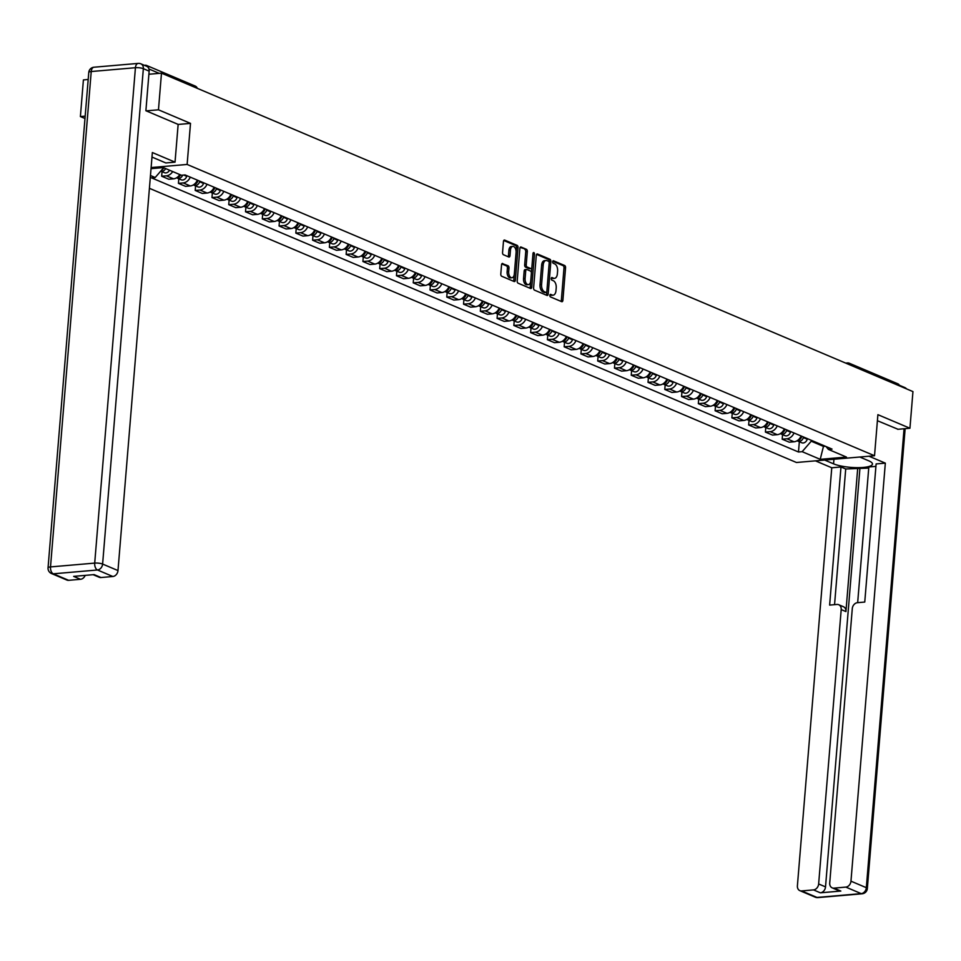 <?xml version="1.0" encoding="UTF-8"?>
<svg xmlns="http://www.w3.org/2000/svg" width="961" height="961" viewBox="0 0 961 961"><rect width="100%" height="100%" fill="white"/><g stroke="black" fill="none" stroke-linecap="round" stroke-linejoin="round"><path stroke-width="1.44" d="M549.836 295.339A1.309 0.745 85.1 0 0 550.473 296.913L561.692 301.67A1.862 1.057 85.1 0 0 561.993 301.718A1.862 1.057 85.1 0 0 562.894 300.3L565.561 267.771A1.862 1.057 85.1 0 0 564.66 265.512L553.452 260.767A1.309 0.745 85.1 0 0 553.236 263.29L554.689 263.903A5.97 3.388 85.1 0 1 557.596 271.122L557.368 273.837A5.97 3.388 85.1 0 1 554.509 278.354A5.97 3.388 85.1 0 1 553.512 278.185L552.07 277.573A1.309 0.745 85.1 0 0 551.854 280.107L553.308 280.72A5.97 3.388 85.1 0 1 556.215 287.94L555.987 290.642A5.97 3.388 85.1 0 1 553.128 295.171A5.97 3.388 85.1 0 1 552.131 295.003L550.689 294.39A1.309 0.745 85.1 0 0 549.836 295.339M502.747 263.506A1.862 1.057 85.1 0 0 502.435 263.446A1.862 1.057 85.1 0 0 501.546 264.864L500.789 273.993A1.862 1.057 85.1 0 0 501.702 276.239L514.147 281.525A1.862 1.057 85.1 0 0 514.459 281.573A1.862 1.057 85.1 0 0 515.348 280.156L518.027 247.626A1.862 1.057 85.1 0 0 517.126 245.367L504.669 240.094A1.862 1.057 85.1 0 0 504.357 240.046A1.862 1.057 85.1 0 0 503.468 241.451L502.555 252.479A1.862 1.057 85.1 0 0 503.468 254.737L508.789 256.995A1.862 1.057 85.1 0 0 509.102 257.043A1.862 1.057 85.1 0 0 510.003 255.638L510.447 250.16A4.997 2.823 85.1 0 1 512.838 246.388A4.997 2.823 85.1 0 1 516.093 252.551L514.327 273.981A4.997 2.823 85.1 0 1 511.937 277.753A4.997 2.823 85.1 0 1 508.681 271.579L508.982 268.011A1.862 1.057 85.1 0 0 508.069 265.765L502.135 263.554M187.131 164.451L190.506 123.38L158.469 109.806L161.484 73.156L912.95 391.595L909.935 428.246L877.898 414.671L874.522 455.742L187.131 164.451L151.117 167.562M533.607 287.892A1.862 1.057 85.1 0 0 534.52 290.15L546.965 295.423A1.862 1.057 85.1 0 0 547.277 295.483A1.862 1.057 85.1 0 0 548.166 294.066L550.845 261.536A1.862 1.057 85.1 0 0 549.944 259.278L537.487 254.004A1.862 1.057 85.1 0 0 537.175 253.944A1.862 1.057 85.1 0 0 536.286 255.362L533.607 287.892M530.556 288.48L518.111 283.195A1.862 1.057 85.1 0 1 517.198 280.948L519.877 248.406A1.862 1.057 85.1 0 1 520.766 246.989A1.862 1.057 85.1 0 1 521.078 247.049L526.412 249.307A1.862 1.057 85.1 0 1 527.313 251.554L526.232 264.755A1.862 1.057 85.1 0 0 527.133 267.014L530.676 268.503A1.862 1.057 85.1 0 0 530.977 268.563A1.862 1.057 85.1 0 0 531.877 267.146L533.007 253.404A1.309 0.745 85.1 0 1 534.484 254.04L531.757 287.111A1.862 1.057 85.1 0 1 530.868 288.528A1.862 1.057 85.1 0 1 530.556 288.48M85.181 116.149L80.4 116.557L83.403 79.919L88.196 79.499M149.411 188.308L796.441 462.493L874.522 455.742M80.4 116.557L84.988 118.515M148.006 67.246A3.808 3.003 -67 0 0 146.492 65.42A3.808 3.003 -67 0 0 145.315 65.24L144.39 65.312M158.469 109.806L146.216 110.863M161.484 73.156L148.895 74.249M845.656 363.09L847.446 362.934A3.808 2.15 85.1 0 1 848.082 363.042A3.808 3.003 113 0 1 849.26 363.222L897.958 383.859A3.808 3.003 113 0 1 899.532 385.914M897.682 429.303L909.935 428.246M794.014 432.979A8.745 6.907 113 0 1 786.951 438.781L794.038 441.784A8.745 6.907 -67 0 0 801.114 435.982M794.038 441.784L789.281 442.192L782.182 439.189L782.566 434.624M786.951 438.781L782.182 439.189M765.785 427.513L765.412 432.078L772.512 435.081L777.269 434.672A8.745 6.907 -67 0 0 784.332 428.87M777.245 425.867A8.745 6.907 113 0 1 770.181 431.669L765.412 432.078M749.015 420.413L748.643 424.978L755.742 427.981L760.499 427.573A8.745 6.907 -67 0 0 767.563 421.771M760.475 418.756A8.745 6.907 113 0 1 753.412 424.558L748.643 424.978M732.246 413.302L731.874 417.867L738.973 420.87L743.73 420.462A8.745 6.907 -67 0 0 750.793 414.659M743.706 411.656A8.745 6.907 113 0 1 736.631 417.458L731.874 417.867M715.477 406.203L715.104 410.755L722.204 413.771L726.96 413.35A8.745 6.907 -67 0 0 734.024 407.56M726.924 404.545A8.745 6.907 113 0 1 719.861 410.347L715.104 410.755M698.707 399.091L698.335 403.656L705.422 406.659L710.191 406.251A8.745 6.907 -67 0 0 717.254 400.449M710.155 397.446A8.745 6.907 113 0 1 703.092 403.236L698.335 403.656M681.938 391.98L681.565 396.545L688.653 399.548L693.422 399.139A8.745 6.907 -67 0 0 700.485 393.337M693.386 390.334A8.745 6.907 113 0 1 686.322 396.136L681.565 396.545M665.168 384.88L664.784 389.433L671.883 392.448L676.652 392.028A8.745 6.907 -67 0 0 683.715 386.238M676.616 383.223A8.745 6.907 113 0 1 669.553 389.025L664.784 389.433M648.399 377.769L648.014 382.334L655.114 385.337L659.883 384.929A8.745 6.907 -67 0 0 666.946 379.127M659.847 376.123A8.745 6.907 113 0 1 652.783 381.925L648.014 382.334M631.617 370.658L631.245 375.222L638.344 378.238L643.101 377.817A8.745 6.907 -67 0 0 650.177 372.015M643.077 369.012A8.745 6.907 113 0 1 636.014 374.814L631.245 375.222M614.848 363.558L614.475 368.123L621.575 371.126L626.332 370.718A8.745 6.907 -67 0 0 633.395 364.916M626.308 361.913A8.745 6.907 113 0 1 619.244 367.703L614.475 368.123M598.078 356.447L597.706 361.012L604.805 364.015L609.562 363.606A8.745 6.907 -67 0 0 616.626 357.804M609.538 354.801A8.745 6.907 113 0 1 602.463 360.603L597.706 361.012M581.309 349.348L580.937 353.9L588.036 356.915L592.793 356.495A8.745 6.907 -67 0 0 599.856 350.705M592.757 347.69A8.745 6.907 113 0 1 585.693 353.492L580.937 353.9M564.539 342.236L564.167 346.801L571.254 349.804L576.023 349.396A8.745 6.907 -67 0 0 583.087 343.594M575.987 340.59A8.745 6.907 113 0 1 568.924 346.38L564.167 346.801M547.77 335.125L547.398 339.689L554.485 342.693L559.254 342.284A8.745 6.907 -67 0 0 566.317 336.482M559.218 333.479A8.745 6.907 113 0 1 552.155 339.281L547.398 339.689M531.001 328.025L530.628 332.59L537.716 335.593L542.485 335.185A8.745 6.907 -67 0 0 549.548 329.383M542.448 326.368A8.745 6.907 113 0 1 535.385 332.17L530.628 332.59M514.231 320.914L513.847 325.479L520.946 328.482L525.715 328.073A8.745 6.907 -67 0 0 532.778 322.271M525.679 319.268A8.745 6.907 113 0 1 518.616 325.07L513.847 325.479M497.45 313.815L497.077 318.367L504.177 321.382L508.934 320.962A8.745 6.907 -67 0 0 516.009 315.172M508.91 312.157A8.745 6.907 113 0 1 501.846 317.959L497.077 318.367M480.68 306.703L480.308 311.268L487.407 314.271L492.164 313.863A8.745 6.907 -67 0 0 499.227 308.061M492.14 305.057A8.745 6.907 113 0 1 485.077 310.847L480.308 311.268M463.911 299.592L463.538 304.156L470.638 307.16L475.395 306.751A8.745 6.907 -67 0 0 482.458 300.949M475.371 297.946A8.745 6.907 113 0 1 468.307 303.748L463.538 304.156M447.141 292.492L446.769 297.045L453.868 300.06L458.625 299.64A8.745 6.907 -67 0 0 465.689 293.85M458.589 290.835A8.745 6.907 113 0 1 451.526 296.637L446.769 297.045M430.372 285.381L429.999 289.946L437.087 292.949L441.856 292.54A8.745 6.907 -67 0 0 448.919 286.738M441.82 283.735A8.745 6.907 113 0 1 434.756 289.537L429.999 289.946M413.602 278.27L413.23 282.834L420.317 285.849L425.086 285.429A8.745 6.907 -67 0 0 432.15 279.627M425.05 276.624A8.745 6.907 113 0 1 417.987 282.426L413.23 282.834M396.833 271.17L396.461 275.735L403.548 278.738L408.317 278.33A8.745 6.907 -67 0 0 415.38 272.528M408.281 269.524A8.745 6.907 113 0 1 401.217 275.314L396.461 275.735M380.063 264.059L379.679 268.624L386.778 271.627L391.547 271.218A8.745 6.907 -67 0 0 398.611 265.416M391.511 262.413A8.745 6.907 113 0 1 384.448 268.215L379.679 268.624M363.294 256.959L362.91 261.512L370.009 264.527L374.766 264.107A8.745 6.907 -67 0 0 381.841 258.317M374.742 255.302A8.745 6.907 113 0 1 367.679 261.104L362.91 261.512M346.513 249.848L346.14 254.413L353.24 257.416L357.997 257.007A8.745 6.907 -67 0 0 365.06 251.205M357.972 248.202A8.745 6.907 113 0 1 350.909 253.992L346.14 254.413M329.743 242.737L329.371 247.301L336.47 250.304L341.227 249.896A8.745 6.907 -67 0 0 348.29 244.094M341.203 241.091A8.745 6.907 113 0 1 334.14 246.893L329.371 247.301M312.974 235.637L312.601 240.202L319.701 243.205L324.458 242.797A8.745 6.907 -67 0 0 331.521 236.995M324.434 233.979A8.745 6.907 113 0 1 317.358 239.782L312.601 240.202M296.204 228.526L295.832 233.091L302.919 236.094L307.688 235.685A8.745 6.907 -67 0 0 314.752 229.883M307.652 226.88A8.745 6.907 113 0 1 300.589 232.682L295.832 233.091M279.435 221.426L279.062 225.979L286.15 228.994L290.919 228.574A8.745 6.907 -67 0 0 297.982 222.784M290.883 219.769A8.745 6.907 113 0 1 283.819 225.571L279.062 225.979M262.665 214.315L262.293 218.88L269.38 221.883L274.149 221.474A8.745 6.907 -67 0 0 281.213 215.672M274.113 212.669A8.745 6.907 113 0 1 267.05 218.459L262.293 218.88M245.896 207.204L245.511 211.768L252.611 214.771L257.38 214.363A8.745 6.907 -67 0 0 264.443 208.561M257.344 205.558A8.745 6.907 113 0 1 250.28 211.36L245.511 211.768M229.126 200.104L228.742 204.657L235.841 207.672L240.598 207.252A8.745 6.907 -67 0 0 247.674 201.462M240.574 198.446A8.745 6.907 113 0 1 233.511 204.249L228.742 204.657M212.345 192.993L211.973 197.558L219.072 200.561L223.829 200.152A8.745 6.907 -67 0 0 230.892 194.35M223.805 191.347A8.745 6.907 113 0 1 216.742 197.149L211.973 197.558M195.576 185.881L195.203 190.446L202.303 193.461L207.059 193.041A8.745 6.907 -67 0 0 214.123 187.239M207.035 184.236A8.745 6.907 113 0 1 199.972 190.038L195.203 190.446M178.806 178.782L178.434 183.347L185.533 186.35L190.29 185.941A8.745 6.907 -67 0 0 197.353 180.139M190.266 177.136A8.745 6.907 113 0 1 183.191 182.926L178.434 183.347M162.037 171.671L161.664 176.235L168.764 179.239L173.521 178.83A8.745 6.907 -67 0 0 179.791 174.566M172.692 171.563A8.745 6.907 113 0 1 166.421 175.827L161.664 176.235M811.312 440.306L811.24 441.207L823.601 446.445L825.427 446.288M823.673 445.544L820.213 459.334L802.159 451.682L811.24 441.207M826.016 446.529L828.394 449.412L846.449 457.064L820.213 459.334M163.67 167.731L155.189 177.521L151.514 177.845L798.483 452.006L802.159 451.682M155.189 177.521L150.469 175.527M151.033 168.668L163.358 167.598L181.425 175.262L185.089 174.938L832.058 449.099L828.394 449.412M190.506 123.38L178.133 124.449M799.336 441.736L798.483 452.006M549.944 294.871L550.569 295.135A5.97 3.388 85.1 0 0 551.566 295.303L553.128 295.171M554.509 278.354L552.947 278.486A5.97 3.388 85.1 0 1 551.95 278.318L551.326 278.053M561.056 301.394A1.862 1.057 85.1 0 0 561.332 300.445L563.999 267.903A1.862 1.057 85.1 0 0 563.098 265.644L552.707 261.248M549.212 262.581L549.284 261.668A1.862 1.057 85.1 0 0 548.383 259.41L536.562 254.401M546.328 295.159A1.862 1.057 85.1 0 0 546.605 294.198L546.809 291.748M546.016 292.408A1.309 0.745 85.1 0 0 546.857 291.459L549.199 262.894A1.309 0.745 85.1 0 0 548.575 261.32L547.037 260.671A5.97 3.388 85.1 0 0 546.052 260.503A5.97 3.388 85.1 0 0 543.193 265.02L541.584 284.54A5.97 3.388 85.1 0 0 544.479 291.76L546.016 292.408L544.455 292.54A1.309 0.745 85.1 0 0 544.875 292.504M546.052 260.503L544.491 260.635A5.97 3.388 85.1 0 0 541.632 265.152L543.193 265.02M544.455 292.54L542.917 291.892A5.97 3.388 85.1 0 1 540.022 284.672L541.632 265.152M520.153 247.445L526.412 249.307M529.715 268.587A1.862 1.057 85.1 0 1 529.415 268.696A1.862 1.057 85.1 0 1 529.115 268.648L525.571 267.146A1.862 1.057 85.1 0 1 524.67 264.888L525.751 251.698A1.862 1.057 85.1 0 0 524.85 249.44M531.829 267.494L531.373 272.924M530.676 281.417L530.196 287.255L531.757 287.111M525.102 278.45A4.997 2.823 85.1 0 0 528.358 284.624A4.997 2.823 85.1 0 0 530.748 280.84L531.373 273.296A1.862 1.057 85.1 0 0 530.46 271.038L526.928 269.536A1.862 1.057 85.1 0 0 526.616 269.488A1.862 1.057 85.1 0 0 525.727 270.906L525.102 278.45L523.541 278.582A4.997 2.823 85.1 0 0 526.796 284.756L528.358 284.624M525.367 269.681A1.862 1.057 85.1 0 0 525.054 269.621A1.862 1.057 85.1 0 0 524.165 271.038L525.727 270.906M523.541 278.582L524.165 271.038M529.919 288.204A1.862 1.057 85.1 0 0 530.196 287.255M511.937 277.753L510.375 277.885A4.997 2.823 85.1 0 1 507.12 271.723L507.42 268.155A1.862 1.057 85.1 0 0 506.507 265.897L501.822 263.903M512.838 246.388L511.276 246.521A4.997 2.823 85.1 0 0 508.886 250.304L510.447 250.16M508.165 256.719A1.862 1.057 85.1 0 0 508.441 255.77L508.886 250.304M516.117 251.962L516.465 247.758A1.862 1.057 85.1 0 0 515.564 245.499L503.744 240.502M513.51 281.249A1.862 1.057 85.1 0 0 513.787 280.3L514.267 274.558M801.738 436.246L801.558 436.835A4.757 3.748 113 0 1 797.402 440.57M801.75 436.258L801.474 437.159A2.282 1.802 113 0 1 801.078 437.964M803.564 437.027L803.384 437.615A4.757 3.748 113 0 1 797.858 441.111A4.757 3.748 113 0 1 797.174 440.703M807.432 438.66L807.252 439.249A4.757 3.748 113 0 1 801.726 442.745L797.858 441.111M784.308 430.852A2.282 1.802 113 0 0 784.705 430.047L784.777 429.735A4.757 3.748 113 0 1 780.62 433.459M786.795 429.915L786.615 430.504A4.757 3.748 113 0 1 781.089 434A4.757 3.748 113 0 1 780.404 433.603M790.663 431.549L790.483 432.15A4.757 3.748 113 0 1 784.957 435.645L781.089 434M767.539 423.741A2.282 1.802 113 0 0 767.935 422.936L768.007 422.624A4.757 3.748 113 0 1 763.851 426.348M770.025 422.804L769.833 423.405A4.757 3.748 113 0 1 764.319 426.888A4.757 3.748 113 0 1 763.635 426.492M773.893 424.45L773.713 425.038A4.757 3.748 113 0 1 768.187 428.534L764.319 426.888M859.771 457.016L868.696 460.8A21.394 5.069 -175.3 0 1 872.456 464.067A21.394 5.069 -175.3 0 1 857.26 467.659A21.394 5.069 -175.3 0 1 833.559 463.839L824.646 460.055M815.433 460.848L831.77 467.779L840.983 466.974L829.631 605.094L836.971 604.457A5.706 4.505 -67 0 1 838.737 604.733A5.706 4.505 -67 0 1 841.199 609.574L818.64 883.976L825.523 886.883A5.706 4.505 113 0 1 820.382 892.817L840.839 891.051A5.706 4.505 113 0 1 839.061 890.775L832.178 887.856A5.706 4.505 -67 0 0 833.956 888.132L845.824 887.099A5.706 4.505 -67 0 0 850.965 881.177L866.329 887.688L904.061 428.75M868.732 468.091L845.716 468.98L840.983 466.974M875.915 466.373L868.828 466.986L857.668 602.667M832.178 887.856A5.706 4.505 -67 0 1 829.727 883.015L852.287 608.625A5.706 4.505 -67 0 1 857.416 602.691L864.756 602.054L876.12 463.935L885.333 463.142L850.965 881.177M868.984 456.211L885.333 463.142M831.77 467.779L797.402 885.802A5.706 4.505 -67 0 0 799.864 890.655A5.706 4.505 -67 0 0 801.63 890.931L813.499 889.898A5.706 4.505 -67 0 0 818.64 883.976M898.018 429.279L877.405 420.714M900.361 386.262A5.706 4.505 -67 0 0 899.34 385.289M857.741 467.947L845.932 611.58L841.199 609.574M859.891 468.848L825.523 886.883M845.716 468.98L834.556 604.673M838.737 604.733L843.47 606.739A5.706 4.505 113 0 1 845.932 611.58M151.982 157.075L165.821 162.95L175.034 162.145L152.355 152.535L117.987 570.57A5.706 4.505 113 0 1 112.845 576.504L100.977 577.525A5.706 4.505 113 0 1 99.211 577.261L93.157 574.69M149.147 71.138L143.345 68.675A5.706 4.505 -67 0 0 140.883 63.834L146.685 66.285A5.706 4.505 113 0 1 149.147 71.138L145.892 110.731L178.145 124.401L175.034 162.145M85.181 575.387A5.706 4.505 113 0 1 80.52 579.291L68.651 580.324A5.706 4.505 113 0 1 66.886 580.048L51.51 573.537A5.706 4.505 -67 0 0 53.287 573.813L68.651 580.324M100.977 577.525L94.094 574.606L73.649 576.384L80.52 579.291M750.769 416.642A2.282 1.802 113 0 0 751.166 415.837L751.238 415.524A4.757 3.748 113 0 1 747.081 419.248M753.256 415.705L753.064 416.293A4.757 3.748 113 0 1 747.55 419.789A4.757 3.748 113 0 1 746.865 419.38M757.124 417.338L756.944 417.939A4.757 3.748 113 0 1 751.418 421.423L747.55 419.789M734.648 407.824L734.468 408.413A4.757 3.748 113 0 1 730.312 412.137M734.672 407.824L734.384 408.725A2.282 1.802 113 0 1 734 409.53M736.474 408.593L736.294 409.182A4.757 3.748 113 0 1 730.78 412.677A4.757 3.748 113 0 1 730.096 412.281M740.354 410.239L740.162 410.827A4.757 3.748 113 0 1 734.648 414.323L730.78 412.677M717.23 402.431A2.282 1.802 113 0 0 717.615 401.626L717.699 401.302A4.757 3.748 113 0 1 713.542 405.037M719.705 401.482L719.525 402.082A4.757 3.748 113 0 1 713.999 405.578A4.757 3.748 113 0 1 713.326 405.17M723.573 403.127L723.393 403.716A4.757 3.748 113 0 1 717.879 407.212L713.999 405.578M700.461 395.319A2.282 1.802 113 0 0 700.845 394.515L700.929 394.202A4.757 3.748 113 0 1 696.773 397.926M702.935 394.382L702.755 394.971A4.757 3.748 113 0 1 697.23 398.467A4.757 3.748 113 0 1 696.557 398.058M706.803 396.016L706.623 396.617A4.757 3.748 113 0 1 701.098 400.1L697.23 398.467M683.679 388.208A2.282 1.802 113 0 0 684.076 387.403L684.16 387.091A4.757 3.748 113 0 1 680.004 390.815M686.166 387.271L685.986 387.872A4.757 3.748 113 0 1 680.46 391.355A4.757 3.748 113 0 1 679.787 390.959M690.034 388.917L689.854 389.505A4.757 3.748 113 0 1 684.328 393.001L680.46 391.355M666.91 381.109A2.282 1.802 113 0 0 667.306 380.304L667.39 379.991A4.757 3.748 113 0 1 663.234 383.715M669.397 380.172L669.216 380.76A4.757 3.748 113 0 1 663.691 384.256A4.757 3.748 113 0 1 663.006 383.847M673.265 381.805L673.084 382.406A4.757 3.748 113 0 1 667.559 385.89L663.691 384.256M650.801 372.291L650.609 372.88A4.757 3.748 113 0 1 646.453 376.604M650.813 372.291L650.537 373.192A2.282 1.802 113 0 1 650.141 373.997M652.627 373.06L652.447 373.649A4.757 3.748 113 0 1 646.921 377.144A4.757 3.748 113 0 1 646.236 376.748M656.495 374.706L656.315 375.295A4.757 3.748 113 0 1 650.789 378.79L646.921 377.144M633.371 366.886A2.282 1.802 113 0 0 633.767 366.081L633.84 365.769A4.757 3.748 113 0 1 629.683 369.492M635.858 365.949L635.665 366.549A4.757 3.748 113 0 1 630.152 370.033A4.757 3.748 113 0 1 629.467 369.637M639.726 367.595L639.545 368.183A4.757 3.748 113 0 1 634.02 371.679L630.152 370.033M616.602 359.786A2.282 1.802 113 0 0 616.998 358.982L617.07 358.669A4.757 3.748 113 0 1 612.914 362.393M619.088 358.849L618.896 359.438A4.757 3.748 113 0 1 613.382 362.934A4.757 3.748 113 0 1 612.698 362.525M622.956 360.483L622.776 361.084A4.757 3.748 113 0 1 617.25 364.567L613.382 362.934M599.832 352.675A2.282 1.802 113 0 0 600.229 351.87L600.301 351.558A4.757 3.748 113 0 1 596.144 355.282M602.307 351.738L602.127 352.339A4.757 3.748 113 0 1 596.613 355.822A4.757 3.748 113 0 1 595.928 355.426M606.187 353.384L605.995 353.972A4.757 3.748 113 0 1 600.481 357.468L596.613 355.822M583.711 343.858L583.531 344.446A4.757 3.748 113 0 1 579.375 348.182M583.723 343.87L583.447 344.771A2.282 1.802 113 0 1 583.063 345.576M585.537 344.639L585.357 345.227A4.757 3.748 113 0 1 579.831 348.723A4.757 3.748 113 0 1 579.159 348.314M589.405 346.272L589.225 346.861A4.757 3.748 113 0 1 583.711 350.357L579.831 348.723M566.293 338.464A2.282 1.802 113 0 0 566.678 337.659L566.762 337.347A4.757 3.748 113 0 1 562.605 341.071M568.768 337.527L568.588 338.116A4.757 3.748 113 0 1 563.062 341.611A4.757 3.748 113 0 1 562.389 341.215M572.636 339.161L572.456 339.762A4.757 3.748 113 0 1 566.942 343.257L563.062 341.611M549.512 331.353A2.282 1.802 113 0 0 549.908 330.548L549.992 330.236A4.757 3.748 113 0 1 545.836 333.96M551.998 330.416L551.818 331.016A4.757 3.748 113 0 1 546.292 334.5A4.757 3.748 113 0 1 545.62 334.104M555.866 332.062L555.686 332.65A4.757 3.748 113 0 1 550.16 336.146L546.292 334.5M532.742 324.253A2.282 1.802 113 0 0 533.139 323.449L533.223 323.136A4.757 3.748 113 0 1 529.067 326.86M535.229 323.316L535.049 323.905A4.757 3.748 113 0 1 529.523 327.401A4.757 3.748 113 0 1 528.838 326.992M539.097 324.95L538.917 325.551A4.757 3.748 113 0 1 533.391 329.034L529.523 327.401M515.973 317.142A2.282 1.802 113 0 0 516.369 316.337L516.441 316.025A4.757 3.748 113 0 1 512.285 319.749M518.46 316.205L518.279 316.794A4.757 3.748 113 0 1 512.754 320.289A4.757 3.748 113 0 1 512.069 319.893M522.328 317.851L522.147 318.439A4.757 3.748 113 0 1 516.622 321.935L512.754 320.289M499.864 308.325L499.672 308.913A4.757 3.748 113 0 1 495.516 312.649M499.876 308.337L499.6 309.238A2.282 1.802 113 0 1 499.203 310.043M501.69 309.094L501.51 309.694A4.757 3.748 113 0 1 495.984 313.19A4.757 3.748 113 0 1 495.299 312.781M505.558 310.739L505.378 311.328A4.757 3.748 113 0 1 499.852 314.824L495.984 313.19M482.434 302.931A2.282 1.802 113 0 0 482.83 302.126L482.902 301.814A4.757 3.748 113 0 1 478.746 305.538M484.921 301.994L484.728 302.583A4.757 3.748 113 0 1 479.215 306.079A4.757 3.748 113 0 1 478.53 305.67M488.789 303.628L488.608 304.229A4.757 3.748 113 0 1 483.083 307.712L479.215 306.079M465.665 295.82A2.282 1.802 113 0 0 466.061 295.015L466.133 294.703A4.757 3.748 113 0 1 461.977 298.427M468.139 294.883L467.959 295.483A4.757 3.748 113 0 1 462.445 298.967A4.757 3.748 113 0 1 461.76 298.571M472.019 296.529L471.827 297.117A4.757 3.748 113 0 1 466.313 300.613L462.445 298.967M449.544 287.003L449.364 287.603A4.757 3.748 113 0 1 445.207 291.327M449.556 287.015L449.28 287.916A2.282 1.802 113 0 1 448.895 288.72M451.37 287.783L451.19 288.372A4.757 3.748 113 0 1 445.664 291.868A4.757 3.748 113 0 1 444.991 291.459M455.25 289.417L455.058 290.018A4.757 3.748 113 0 1 449.544 293.501L445.664 291.868M432.774 279.903L432.594 280.492A4.757 3.748 113 0 1 428.438 284.216M432.786 279.903L432.51 280.804A2.282 1.802 113 0 1 432.126 281.609M434.6 280.672L434.42 281.261A4.757 3.748 113 0 1 428.894 284.756A4.757 3.748 113 0 1 428.222 284.36M438.468 282.318L438.288 282.906A4.757 3.748 113 0 1 432.774 286.402L428.894 284.756M415.344 274.498A2.282 1.802 113 0 0 415.741 273.693L415.825 273.38A4.757 3.748 113 0 1 411.668 277.104M417.831 273.561L417.651 274.161A4.757 3.748 113 0 1 412.125 277.645A4.757 3.748 113 0 1 411.452 277.248M421.699 275.206L421.519 275.795A4.757 3.748 113 0 1 415.993 279.291L412.125 277.645M399.235 265.68L399.055 266.281A4.757 3.748 113 0 1 394.899 270.005M399.247 265.692L398.971 266.593A2.282 1.802 113 0 1 398.575 267.398M401.061 266.461L400.881 267.05A4.757 3.748 113 0 1 395.355 270.546A4.757 3.748 113 0 1 394.671 270.137M404.929 268.095L404.749 268.696A4.757 3.748 113 0 1 399.223 272.179L395.355 270.546M381.805 260.287A2.282 1.802 113 0 0 382.202 259.482L382.286 259.17A4.757 3.748 113 0 1 378.117 262.894M384.292 259.35L384.112 259.95A4.757 3.748 113 0 1 378.586 263.434A4.757 3.748 113 0 1 377.901 263.038M388.16 260.996L387.98 261.584A4.757 3.748 113 0 1 382.454 265.08L378.586 263.434M365.036 253.187A2.282 1.802 113 0 0 365.432 252.383L365.504 252.058A4.757 3.748 113 0 1 361.348 255.794M367.522 252.25L367.342 252.839A4.757 3.748 113 0 1 361.816 256.335A4.757 3.748 113 0 1 361.132 255.926M371.39 253.884L371.21 254.473A4.757 3.748 113 0 1 365.685 257.968L361.816 256.335M348.915 244.358L348.735 244.959A4.757 3.748 113 0 1 344.579 248.683M348.939 244.37L348.663 245.271A2.282 1.802 113 0 1 348.266 246.076M350.753 245.139L350.561 245.728A4.757 3.748 113 0 1 345.047 249.223A4.757 3.748 113 0 1 344.362 248.827M354.621 246.773L354.441 247.373A4.757 3.748 113 0 1 348.915 250.869L345.047 249.223M331.497 238.965A2.282 1.802 113 0 0 331.893 238.16L331.965 237.847A4.757 3.748 113 0 1 327.809 241.571M333.972 238.028L333.791 238.628A4.757 3.748 113 0 1 328.278 242.112A4.757 3.748 113 0 1 327.593 241.716M337.852 239.673L337.659 240.262A4.757 3.748 113 0 1 332.146 243.758L328.278 242.112M314.727 231.865A2.282 1.802 113 0 0 315.112 231.06L315.196 230.748A4.757 3.748 113 0 1 311.04 234.472M317.202 230.928L317.022 231.517A4.757 3.748 113 0 1 311.508 235.013A4.757 3.748 113 0 1 310.823 234.604M321.082 232.562L320.89 233.163A4.757 3.748 113 0 1 315.376 236.646L311.508 235.013M297.958 224.754A2.282 1.802 113 0 0 298.342 223.949L298.427 223.637A4.757 3.748 113 0 1 294.27 227.361M300.433 223.817L300.252 224.406A4.757 3.748 113 0 1 294.727 227.901A4.757 3.748 113 0 1 294.054 227.505M304.301 225.463L304.12 226.051A4.757 3.748 113 0 1 298.607 229.547L294.727 227.901M281.837 215.937L281.657 216.525A4.757 3.748 113 0 1 277.501 220.261M281.849 215.949L281.573 216.85A2.282 1.802 113 0 1 281.177 217.642M283.663 216.706L283.483 217.306A4.757 3.748 113 0 1 277.957 220.802A4.757 3.748 113 0 1 277.285 220.393M287.531 218.351L287.351 218.94A4.757 3.748 113 0 1 281.825 222.435L277.957 220.802M264.407 210.543A2.282 1.802 113 0 0 264.804 209.738L264.888 209.426A4.757 3.748 113 0 1 260.731 213.15M266.894 209.606L266.714 210.195A4.757 3.748 113 0 1 261.188 213.69A4.757 3.748 113 0 1 260.503 213.282M270.762 211.24L270.582 211.84A4.757 3.748 113 0 1 265.056 215.324L261.188 213.69M247.638 203.432A2.282 1.802 113 0 0 248.034 202.627L248.118 202.315A4.757 3.748 113 0 1 243.95 206.038M250.124 202.495L249.944 203.095A4.757 3.748 113 0 1 244.418 206.579A4.757 3.748 113 0 1 243.734 206.183M253.992 204.14L253.812 204.729A4.757 3.748 113 0 1 248.286 208.225L244.418 206.579M230.868 196.332A2.282 1.802 113 0 0 231.265 195.527L231.337 195.215A4.757 3.748 113 0 1 227.18 198.939M233.355 195.395L233.175 195.984A4.757 3.748 113 0 1 227.649 199.48A4.757 3.748 113 0 1 226.964 199.071M237.223 197.029L237.043 197.63A4.757 3.748 113 0 1 231.517 201.113L227.649 199.48M214.747 187.515L214.567 188.104A4.757 3.748 113 0 1 210.411 191.828M214.771 187.515L214.495 188.416A2.282 1.802 113 0 1 214.099 189.221M216.585 188.284L216.393 188.873A4.757 3.748 113 0 1 210.879 192.368A4.757 3.748 113 0 1 210.195 191.972M220.453 189.93L220.273 190.518A4.757 3.748 113 0 1 214.747 194.014L210.879 192.368M197.978 180.404L197.798 180.992A4.757 3.748 113 0 1 193.641 184.716M198.002 180.404L197.726 181.305A2.282 1.802 113 0 1 197.329 182.109M199.804 181.173L199.624 181.773A4.757 3.748 113 0 1 194.11 185.257A4.757 3.748 113 0 1 193.425 184.86M203.684 182.818L203.504 183.407A4.757 3.748 113 0 1 197.978 186.902L194.11 185.257M180.56 175.01A2.282 1.802 113 0 0 180.62 174.914A4.757 3.748 113 0 1 176.872 177.617M186.914 175.707L186.722 176.307A4.757 3.748 113 0 1 181.209 179.791L177.341 178.157A4.757 3.748 113 0 1 176.656 177.749M182.686 175.142A4.757 3.748 113 0 1 177.341 178.157M163.79 167.899A2.282 1.802 113 0 0 163.851 167.815A4.757 3.748 113 0 1 161.652 170.061M165.664 168.583A4.757 3.748 113 0 1 160.739 171.118L164.439 172.692A4.757 3.748 113 0 0 169.532 170.217M183.191 182.926L190.29 185.941M199.972 190.038L207.059 193.041M216.742 197.149L223.829 200.152M233.511 204.249L240.598 207.252M250.28 211.36L257.38 214.363M267.05 218.459L274.149 221.474M283.819 225.571L290.919 228.574M300.589 232.682L307.688 235.685M317.358 239.782L324.458 242.797M334.14 246.893L341.227 249.896M350.909 253.992L357.997 257.007M367.679 261.104L374.766 264.107M384.448 268.215L391.547 271.218M401.217 275.314L408.317 278.33M417.987 282.426L425.086 285.429M434.756 289.537L441.856 292.54M451.526 296.637L458.625 299.64M468.307 303.748L475.395 306.751M485.077 310.847L492.164 313.863M501.846 317.959L508.934 320.962M518.616 325.07L525.715 328.073M535.385 332.17L542.485 335.185M552.155 339.281L559.254 342.284M568.924 346.38L576.023 349.396M585.693 353.492L592.793 356.495M602.463 360.603L609.562 363.606M619.244 367.703L626.332 370.718M636.014 374.814L643.101 377.817M652.783 381.925L659.883 384.929M669.553 389.025L676.652 392.028M686.322 396.136L693.422 399.139M703.092 403.236L710.191 406.251M719.861 410.347L726.96 413.35M736.631 417.458L743.73 420.462M753.412 424.558L760.499 427.573M770.181 431.669L777.269 434.672M166.421 175.827L173.521 178.83M159.238 73.36L148.943 68.988M146.492 65.42L195.191 86.058A3.808 3.003 113 0 1 196.765 88.112M850.833 365.276A3.808 3.003 113 0 0 849.26 363.222A3.808 3.808 0 0 0 847.446 362.934A3.808 2.15 85.1 0 0 846.497 363.438M550.569 295.135L552.131 295.003M551.95 278.318L553.512 278.185M563.098 265.644L564.66 265.512M563.999 267.903L565.561 267.771M561.332 300.445L562.894 300.3M536.887 254.052L537.487 254.004M548.383 259.41L549.944 259.278M549.284 261.668L550.845 261.536M546.605 294.198L548.166 294.066M540.022 284.672L541.584 284.54M542.917 291.892L544.479 291.76M520.478 247.097L521.078 247.049M525.751 251.698L527.313 251.554M524.67 264.888L526.232 264.755M525.571 267.146L527.133 267.014M529.115 268.648L530.676 268.503M532.947 254.172L534.484 254.04M506.507 265.897L508.069 265.765M507.42 268.155L508.982 268.011M507.12 271.723L508.681 271.579M508.441 255.77L510.003 255.638M504.069 240.142L504.669 240.094M515.564 245.499L517.126 245.367M516.465 247.758L518.027 247.626M513.787 280.3L515.348 280.156M801.558 436.835L800.849 436.546M807.252 439.249L803.384 437.615M784.777 429.735L784.08 429.435M790.483 432.15L786.615 430.504M768.007 422.624L767.31 422.335M773.713 425.038L769.833 423.405M833.956 888.132L840.839 891.051M820.382 892.817L813.499 889.898M801.63 890.931L817.006 897.442L861.2 893.622L845.824 887.099M833.944 459.25L833.559 463.839M817.006 897.442A5.706 4.505 113 0 1 815.228 897.166A5.706 5.706 0 0 0 817.955 897.598A5.706 3.231 -94.9 0 1 817.006 897.442M861.2 893.622A5.706 3.231 85.1 0 0 862.137 893.778A5.706 5.706 0 0 0 867.339 888.565A5.706 1.345 4.7 0 0 866.329 887.688A5.706 4.505 113 0 1 861.2 893.622M899.304 385.217L904.601 387.463A5.706 4.505 113 0 1 906.163 388.724M140.883 63.834A5.706 5.706 0 0 0 138.168 63.402A5.706 3.231 -94.9 0 0 135.429 67.714A5.706 1.345 4.7 0 1 143.345 68.675L102.611 564.059A5.706 1.345 4.7 0 0 94.707 563.098L135.429 67.714L91.235 71.534L50.513 566.918L94.707 563.098A5.706 3.231 85.1 0 0 97.469 569.981L53.287 573.813A5.706 3.231 -94.9 0 1 50.513 566.918A5.706 1.345 4.7 0 0 48.05 567.819A5.706 5.706 0 0 0 51.51 573.537M112.845 576.504L97.469 569.981A5.706 4.505 -67 0 0 102.611 564.059L117.987 570.57M88.772 72.435A5.706 1.345 4.7 0 1 91.235 71.534A5.706 3.231 85.1 0 1 93.974 67.222A5.706 5.706 0 0 0 88.772 72.435L48.05 567.819M751.238 415.524L750.541 415.224M756.944 417.939L753.064 416.293M734.468 408.413L733.772 408.113M740.162 410.827L736.294 409.182M717.699 401.302L717.002 401.013M723.393 403.716L719.525 402.082M700.929 394.202L700.233 393.902M706.623 396.617L702.755 394.971M684.16 387.091L683.451 386.79M689.854 389.505L685.986 387.872M667.39 379.991L666.682 379.691M673.084 382.406L669.216 380.76M650.609 372.88L649.912 372.58M656.315 375.295L652.447 373.649M633.84 365.769L633.143 365.48M639.545 368.183L635.665 366.549M617.07 358.669L616.373 358.369M622.776 361.084L618.896 359.438M600.301 351.558L599.604 351.258M605.995 353.972L602.127 352.339M583.531 344.446L582.834 344.158M589.225 346.861L585.357 345.227M566.762 337.347L566.065 337.047M572.456 339.762L568.588 338.116M549.992 330.236L549.296 329.947M555.686 332.65L551.818 331.016M533.223 323.136L532.514 322.836M538.917 325.551L535.049 323.905M516.441 316.025L515.745 315.725M522.147 318.439L518.279 316.794M499.672 308.913L498.975 308.625M505.378 311.328L501.51 309.694M482.902 301.814L482.206 301.514M488.608 304.229L484.728 302.583M466.133 294.703L465.436 294.402M471.827 297.117L467.959 295.483M449.364 287.603L448.667 287.303M455.058 290.018L451.19 288.372M432.594 280.492L431.897 280.192M438.288 282.906L434.42 281.261M415.825 273.38L415.128 273.092M421.519 275.795L417.651 274.161M399.055 266.281L398.347 265.981M404.749 268.696L400.881 267.05M382.286 259.17L381.577 258.869M387.98 261.584L384.112 259.95M365.504 252.058L364.808 251.77M371.21 254.473L367.342 252.839M348.735 244.959L348.038 244.659M354.441 247.373L350.561 245.728M331.965 237.847L331.269 237.559M337.659 240.262L333.791 238.628M315.196 230.748L314.499 230.448M320.89 233.163L317.022 231.517M298.427 223.637L297.73 223.336M304.12 226.051L300.252 224.406M281.657 216.525L280.96 216.237M287.351 218.94L283.483 217.306M264.888 209.426L264.179 209.126M270.582 211.84L266.714 210.195M248.118 202.315L247.409 202.014M253.812 204.729L249.944 203.095M231.337 195.215L230.64 194.915M237.043 197.63L233.175 195.984M214.567 188.104L213.871 187.803M220.273 190.518L216.393 188.873M197.798 180.992L197.101 180.704M203.504 183.407L199.624 181.773M186.722 176.307L183.779 175.058M197.317 88.34A3.808 3.808 0 0 0 195.191 86.058M544.671 292.576L546.232 292.444M529.415 268.696L530.977 268.563M525.054 269.621L526.616 269.488M799.864 890.655L815.228 897.166M817.955 897.598L862.137 893.778M905.142 428.666L867.339 888.565M906.643 388.929A5.706 5.706 0 0 0 904.601 387.463M138.168 63.402L93.974 67.222"/></g></svg>
